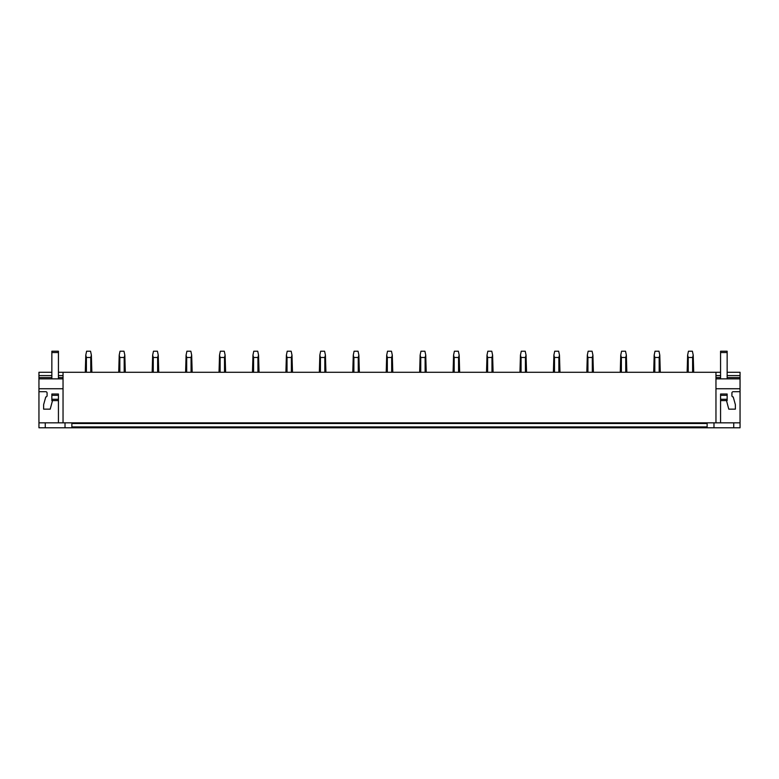 <?xml version="1.0" encoding="UTF-8"?>
<svg xmlns="http://www.w3.org/2000/svg" width="779" height="779" viewBox="0 0 779 779"><rect width="100%" height="100%" fill="white"/><g stroke="black" fill="none" stroke-linecap="round" stroke-linejoin="round"><path stroke-width="1.17" d="M735.639 427.778L740.05 427.778L740.05 422.841L38.95 422.841L38.95 427.778L735.639 427.778M71.863 422.841L71.863 426.921L707.137 426.921L707.137 422.841M58.435 372.284L715.959 372.284L715.959 422.841M63.041 372.284L63.041 422.841M715.959 372.284L720.565 372.284M727.148 372.284L740.05 372.284L740.05 388.74L715.959 388.74M51.852 377.552L38.95 377.552L38.95 372.284L51.852 372.284M52.505 400.591L58.435 400.591L58.435 422.841L58.435 400.591L52.505 400.591L50.216 409.15L43.624 409.15L43.624 404.671L45.766 396.969A1.315 1.315 0 0 0 47.081 395.654L47.081 393.025A1.315 1.315 0 0 0 45.766 391.701L38.95 391.701L38.95 422.841M58.435 394.008L51.852 394.008L58.435 394.008L58.435 400.591M71.863 426.921L71.863 427.778M38.95 391.701L38.95 378.867L63.041 378.867M38.95 388.74L63.041 388.74M38.95 377.552L38.95 378.867L51.852 378.867L51.852 352.546L58.435 352.546L58.435 378.867M38.95 375.575L51.852 375.575M58.435 375.575L63.041 375.575M45.27 422.841L45.27 427.778M65.017 422.841L65.017 427.778M727.148 400.591L720.565 400.591L720.565 422.841L720.565 400.591L727.148 400.591L727.148 399.276L720.565 399.276L720.565 400.591M727.148 394.008L720.565 394.008L727.148 394.008L727.148 399.276M740.05 422.841L740.05 391.701L733.234 391.701A1.315 1.315 0 0 0 731.919 393.025L731.919 395.654A1.315 1.315 0 0 0 733.234 396.969L735.376 404.671L735.376 409.15L728.784 409.15L726.495 400.591M707.137 426.921L707.137 427.778M720.565 352.546L727.148 352.546L727.148 351.222L720.565 351.222L720.565 378.867L715.959 378.867L740.05 378.867M715.959 375.575L720.565 375.575M727.148 375.575L740.05 375.575M740.05 391.701L740.05 388.74M733.73 422.841L733.73 427.778M713.983 422.841L713.983 427.778M51.852 394.008L51.852 399.276L58.435 399.276M51.852 399.276L51.852 400.591M51.852 395.323L58.435 395.323M51.852 352.546L51.852 351.222L58.435 351.222L58.435 352.546M720.565 394.008L720.565 395.323L727.148 395.323M720.565 395.323L720.565 399.276M727.148 352.546L727.148 378.867M91.864 372.284L91.367 355.107L90.763 357.483L90.763 372.284M86.391 372.284L86.391 357.483L90.763 357.483M86.391 357.483L85.787 355.107L86.605 351.222L90.549 351.222L91.367 355.107M85.787 355.107L85.291 372.284M125.302 372.284L124.806 355.107L124.192 357.483L124.192 372.284M119.83 372.284L119.83 357.483L124.192 357.483M119.83 357.483L119.216 355.107L120.034 351.222L123.988 351.222L124.806 355.107M119.216 355.107L118.72 372.284M158.741 372.284L158.244 355.107L157.631 357.483L157.631 372.284M153.268 372.284L153.268 357.483L157.631 357.483M153.268 357.483L152.655 355.107L153.473 351.222L157.426 351.222L158.244 355.107M152.655 355.107L152.158 372.284M192.179 372.284L191.673 355.107L191.069 357.483L191.069 372.284M186.697 372.284L186.697 357.483L191.069 357.483M186.697 357.483L186.093 355.107L186.911 351.222L190.855 351.222L191.673 355.107M186.093 355.107L185.597 372.284M225.608 372.284L225.112 355.107L224.508 357.483L224.508 372.284M220.136 372.284L220.136 357.483L224.508 357.483M220.136 357.483L219.532 355.107L220.35 351.222L224.294 351.222L225.112 355.107M219.532 355.107L219.026 372.284M259.047 372.284L258.55 355.107L257.937 357.483L257.937 372.284M253.574 372.284L253.574 357.483L257.937 357.483M253.574 357.483L252.961 355.107L253.779 351.222L257.732 351.222L258.55 355.107M252.961 355.107L252.464 372.284M292.485 372.284L291.989 355.107L291.375 357.483L291.375 372.284M287.013 372.284L287.013 357.483L291.375 357.483M287.013 357.483L286.399 355.107L287.217 351.222L291.171 351.222L291.989 355.107M286.399 355.107L285.903 372.284M325.924 372.284L325.418 355.107L324.814 357.483L324.814 372.284M320.442 372.284L320.442 357.483L324.814 357.483M320.442 357.483L319.838 355.107L320.656 351.222L324.6 351.222L325.418 355.107M319.838 355.107L319.341 372.284M359.353 372.284L358.856 355.107L358.243 357.483L358.243 372.284M353.88 372.284L353.88 357.483L358.243 357.483M353.88 357.483L353.276 355.107L354.085 351.222L358.038 351.222L358.856 355.107M353.276 355.107L352.77 372.284M392.791 372.284L392.295 355.107L391.681 357.483L391.681 372.284M387.319 372.284L387.319 357.483L391.681 357.483M387.319 357.483L386.705 355.107L387.523 351.222L391.477 351.222L392.295 355.107M386.705 355.107L386.209 372.284M426.23 372.284L425.724 355.107L425.12 357.483L425.12 372.284M420.757 372.284L420.757 357.483L425.12 357.483M420.757 357.483L420.144 355.107L420.962 351.222L424.915 351.222L425.724 355.107M420.144 355.107L419.647 372.284M459.659 372.284L459.162 355.107L458.558 357.483L458.558 372.284M454.186 372.284L454.186 357.483L458.558 357.483M454.186 357.483L453.582 355.107L454.4 351.222L458.344 351.222L459.162 355.107M453.582 355.107L453.076 372.284M493.097 372.284L492.601 355.107L491.987 357.483L491.987 372.284M487.625 372.284L487.625 357.483L491.987 357.483M487.625 357.483L487.011 355.107L487.829 351.222L491.783 351.222L492.601 355.107M487.011 355.107L486.515 372.284M526.536 372.284L526.039 355.107L525.426 357.483L525.426 372.284M521.063 372.284L521.063 357.483L525.426 357.483M521.063 357.483L520.45 355.107L521.268 351.222L525.221 351.222L526.039 355.107M520.45 355.107L519.953 372.284M559.974 372.284L559.468 355.107L558.864 357.483L558.864 372.284M554.492 372.284L554.492 357.483L558.864 357.483M554.492 357.483L553.888 355.107L554.706 351.222L558.65 351.222L559.468 355.107M553.888 355.107L553.392 372.284M593.403 372.284L592.907 355.107L592.303 357.483L592.303 372.284M587.931 372.284L587.931 357.483L592.303 357.483M587.931 357.483L587.327 355.107L588.145 351.222L592.089 351.222L592.907 355.107M587.327 355.107L586.821 372.284M626.842 372.284L626.345 355.107L625.732 357.483L625.732 372.284M621.369 372.284L621.369 357.483L625.732 357.483M621.369 357.483L620.756 355.107L621.574 351.222L625.527 351.222L626.345 355.107M620.756 355.107L620.259 372.284M660.28 372.284L659.784 355.107L659.17 357.483L659.17 372.284M654.808 372.284L654.808 357.483L659.17 357.483M654.808 357.483L654.194 355.107L655.012 351.222L658.966 351.222L659.784 355.107M654.194 355.107L653.698 372.284M693.709 372.284L693.213 355.107L692.609 357.483L692.609 372.284M688.237 372.284L688.237 357.483L692.609 357.483M688.237 357.483L687.633 355.107L688.451 351.222L692.395 351.222L693.213 355.107M687.633 355.107L687.136 372.284M71.863 423.494L707.137 423.494M38.95 378.867L51.852 378.867M63.041 377.552L58.435 377.552M715.959 378.867L720.565 378.867M740.05 377.552L727.148 377.552M720.565 377.552L715.959 377.552"/></g></svg>
